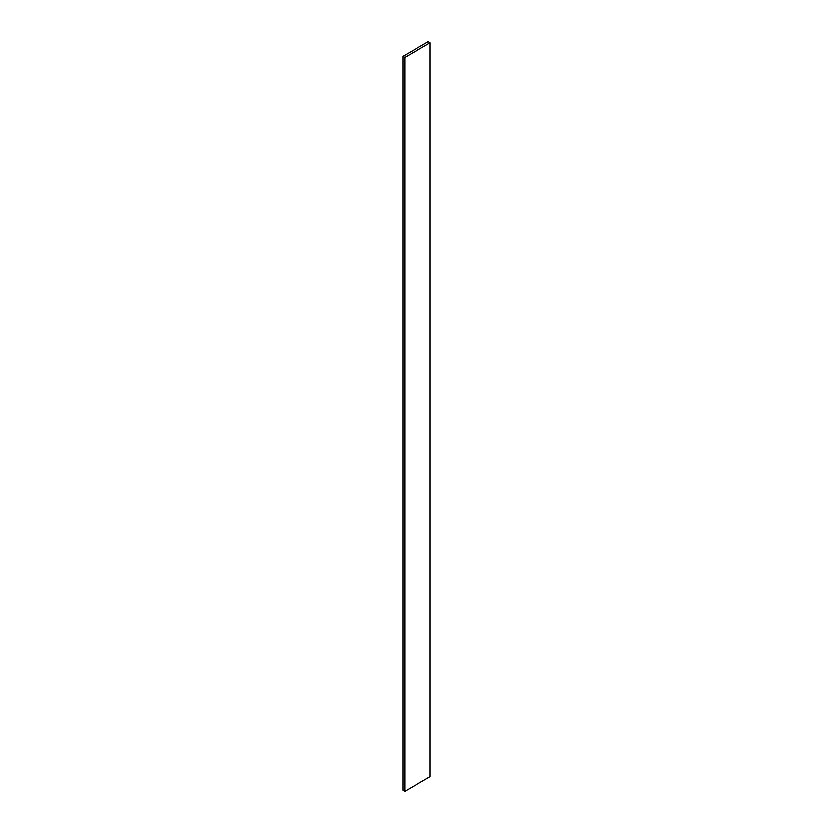 <?xml version="1.0" encoding="UTF-8"?>
<svg xmlns="http://www.w3.org/2000/svg" width="833" height="833" viewBox="0 0 833 833"><rect width="100%" height="100%" fill="white"/><g stroke="black" fill="none" stroke-linecap="round" stroke-linejoin="round"><path stroke-width="1.25" d="M430.161 42.754L428.256 41.65L402.839 56.332L402.839 790.246L404.744 791.35L430.161 776.668L430.161 42.754L404.744 57.425L404.744 791.35M402.839 56.332L404.744 57.425"/></g></svg>
